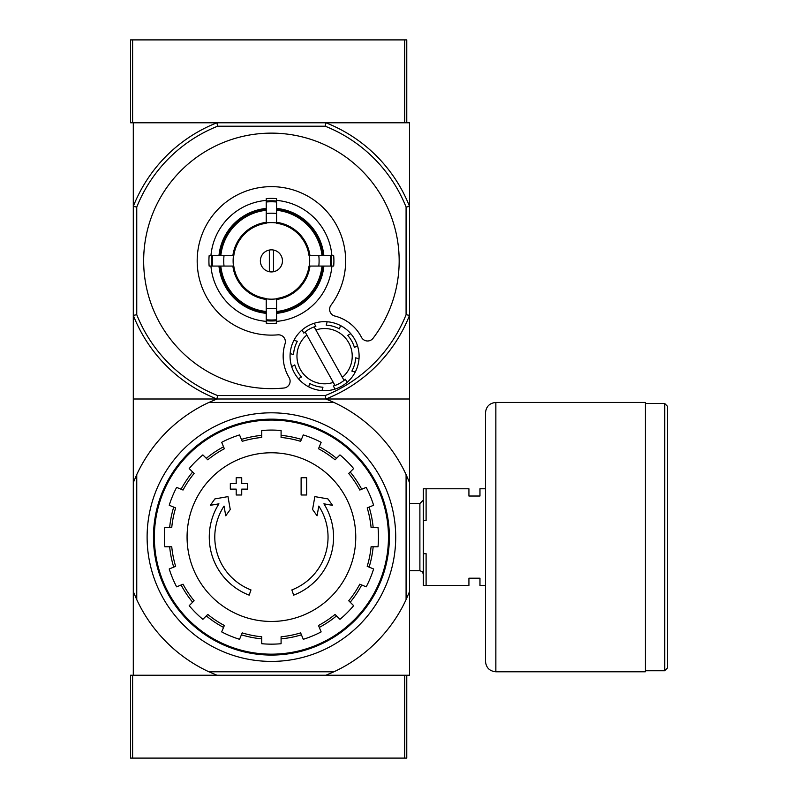<?xml version="1.0" encoding="UTF-8"?>
<svg xmlns="http://www.w3.org/2000/svg" width="798" height="798" viewBox="0 0 798 798"><rect width="100%" height="100%" fill="white"/><g stroke="black" fill="none" stroke-linecap="round" stroke-linejoin="round"><path stroke-width="1.2" d="M406.771 122.772L406.771 39.9L404.696 39.9L404.696 122.772L325.903 122.772A148.478 148.478 0 0 1 409.534 206.403L409.534 315.37A148.478 148.478 0 0 1 325.903 399L409.534 399L325.903 399L333.953 402.451A148.478 148.478 0 0 1 406.082 474.581L406.082 599.647A148.478 148.478 0 0 1 333.953 671.776L325.903 675.228L130.543 675.228L130.543 758.1L406.771 758.1L406.771 675.228M406.082 207.061L409.534 206.403L409.534 122.772L133.296 122.772L133.296 206.403L136.757 207.061A145.017 145.017 0 0 1 217.595 126.224L325.245 126.224A145.017 145.017 0 0 1 406.082 207.061L406.082 314.711L409.534 315.37L409.534 675.228L325.903 675.228L404.696 675.228L404.696 758.1M404.696 39.9L130.543 39.9L130.543 122.772L132.608 122.772L132.608 39.9M333.953 402.451L208.886 402.451L216.926 399L325.903 399L216.926 399A148.478 148.478 0 0 1 133.296 315.37L133.296 206.403A148.478 148.478 0 0 1 216.926 122.772L132.608 122.772M249.176 595.148A62.154 62.154 0 0 1 218.941 503.817L210.303 505.334L214.881 498.92L227.979 496.615L230.253 509.483L225.754 515.787L224.038 506.092A56.628 56.628 0 0 0 250.981 589.922L249.176 595.148L250.981 589.922M293.654 595.148L291.849 589.922L293.654 595.148A62.154 62.154 0 0 0 323.898 503.817L332.527 505.334L327.948 498.92L314.851 496.615L312.577 509.483L317.075 515.787L318.791 506.092A56.628 56.628 0 0 1 291.849 589.922M306.632 494.989L301.115 494.989L301.115 477.723L306.632 477.723L306.632 494.989M241.724 494.989L236.198 494.989L236.198 489.124L230.323 489.124L230.323 483.598L236.198 483.598L236.198 477.723L241.724 477.723L241.724 483.598L247.589 483.598L247.589 489.124L241.724 489.124L241.724 494.989M133.296 675.228L216.926 675.228L208.886 671.776A148.478 148.478 0 0 1 136.757 599.647L133.296 591.597L133.296 675.228M136.757 207.061L136.757 314.711L133.296 315.37L133.296 399L216.926 399L133.296 399L133.296 591.597M208.886 402.451A148.478 148.478 0 0 0 136.757 474.581L136.757 599.647M333.953 671.776L208.886 671.776M133.296 482.63L136.757 474.581M409.534 591.597L406.082 599.647M406.082 474.581L409.534 482.63M147.111 537.114A124.308 124.308 0 0 1 333.564 429.464A124.308 124.308 0 0 1 333.564 644.764A124.308 124.308 0 0 1 147.111 537.114M154.363 537.114A117.057 117.057 0 0 1 329.943 435.748A117.057 117.057 0 0 1 329.943 638.49A117.057 117.057 0 0 1 154.363 537.114M153.465 537.114A117.954 117.954 0 0 1 330.392 434.97A117.954 117.954 0 0 1 330.392 639.268A117.954 117.954 0 0 1 153.465 537.114M271.42 452.775A84.339 84.339 0 0 1 355.758 537.114A84.339 84.339 0 0 1 271.42 621.452A84.339 84.339 0 0 1 187.071 537.114A84.339 84.339 0 0 1 271.42 452.775M281.086 643.717L281.086 636.784A100.129 100.129 0 0 0 300.627 632.894L303.28 639.298A107.042 107.042 0 0 0 321.145 631.906L318.492 625.492A100.129 100.129 0 0 0 335.05 614.43L339.958 619.328A107.042 107.042 0 0 0 353.634 605.662L348.726 600.754A100.129 100.129 0 0 0 359.798 584.186L366.202 586.839A107.042 107.042 0 0 0 373.604 568.974L367.2 566.321A100.129 100.129 0 0 0 371.08 546.78L378.023 546.78A107.042 107.042 0 0 0 378.023 527.448L371.08 527.448A100.129 100.129 0 0 0 367.2 507.907L373.604 505.254A107.042 107.042 0 0 0 366.202 487.388L359.798 490.042A100.129 100.129 0 0 0 348.726 473.473L353.634 468.576A107.042 107.042 0 0 0 339.958 454.9L335.05 459.808A100.129 100.129 0 0 0 318.492 448.735L321.145 442.331A107.042 107.042 0 0 0 303.28 434.93L300.627 441.334A100.129 100.129 0 0 0 281.086 437.454L281.086 430.511A107.042 107.042 0 0 0 261.744 430.511L261.744 437.454A100.129 100.129 0 0 0 242.203 441.334L239.55 434.93A107.042 107.042 0 0 0 221.684 442.331L224.348 448.735A100.129 100.129 0 0 0 207.779 459.808L202.872 454.9A107.042 107.042 0 0 0 189.196 468.576L194.104 473.473A100.129 100.129 0 0 0 183.041 490.042L176.627 487.388A107.042 107.042 0 0 0 169.226 505.254L175.64 507.907A100.129 100.129 0 0 0 171.75 527.448L164.817 527.448A107.042 107.042 0 0 0 164.817 546.78L171.75 546.78A100.129 100.129 0 0 0 175.64 566.321L169.226 568.974A107.042 107.042 0 0 0 176.627 586.839L183.041 584.186A100.129 100.129 0 0 0 194.104 600.754L189.196 605.662A107.042 107.042 0 0 0 202.872 619.328L207.779 614.43A100.129 100.129 0 0 0 224.348 625.492L221.684 631.906A107.042 107.042 0 0 0 239.55 639.298L242.203 632.894A100.129 100.129 0 0 0 261.744 636.784L261.744 643.717A107.042 107.042 0 0 0 281.086 643.717M169.665 527.448A102.204 102.204 0 0 1 173.715 507.109M181.116 489.244A102.204 102.204 0 0 1 192.637 472.007M206.303 458.331A102.204 102.204 0 0 1 223.55 446.81M241.415 439.409A102.204 102.204 0 0 1 261.744 435.369M281.086 435.369A102.204 102.204 0 0 1 301.425 439.409M319.29 446.81A102.204 102.204 0 0 1 336.527 458.331M350.202 472.007A102.204 102.204 0 0 1 361.713 489.244M369.115 507.109A102.204 102.204 0 0 1 373.165 527.448M373.165 546.78A102.204 102.204 0 0 1 369.115 567.119M361.713 584.984A102.204 102.204 0 0 1 350.202 602.221M336.527 615.896A102.204 102.204 0 0 1 319.29 627.418M301.425 634.819A102.204 102.204 0 0 1 281.086 638.859M261.744 638.859A102.204 102.204 0 0 1 241.415 634.819M223.55 627.418A102.204 102.204 0 0 1 206.303 615.896M192.637 602.221A102.204 102.204 0 0 1 181.116 584.984M173.715 567.119A102.204 102.204 0 0 1 169.665 546.78M485.493 585.453L479.967 585.453L479.967 578.201L468.925 578.201L468.925 585.453L426.102 585.453L426.102 553.692L423.339 553.692L423.339 585.453L426.102 585.453M485.493 488.775L479.967 488.775L479.967 496.027L468.925 496.027L468.925 488.775L426.102 488.775L426.102 520.545L423.339 520.545L423.339 553.692M423.339 520.545L423.339 488.775L426.102 488.775M409.534 503.528L419.888 503.528L419.888 570.71L422.312 571.697L423.339 574.161M423.339 500.077L419.888 503.528M667.457 406.252L667.457 667.976L664.704 670.739L664.704 403.489L667.457 406.252M645.363 403.489L664.704 403.489M645.363 402.451L645.363 671.776L495.857 671.776C489.563 671.168 486.112 667.717 485.493 661.422L485.493 412.815C486.112 406.521 489.563 403.07 495.857 402.451L645.363 402.451M273.485 271.739L273.485 250.033M260.367 260.886A11.052 11.052 0 0 1 276.936 251.32A11.052 11.052 0 0 1 276.936 270.452A11.052 11.052 0 0 1 260.367 260.886M322.023 255.709L309.045 255.709A37.985 37.985 0 0 0 276.597 223.26L276.597 210.283A50.873 50.873 0 0 1 322.023 255.709L323.878 255.709A52.718 52.718 0 0 0 276.597 208.418L276.597 210.283M233.784 255.709L220.817 255.709A50.873 50.873 0 0 1 266.233 210.283L266.233 223.26A37.985 37.985 0 0 0 233.784 255.709L209.136 255.709A62.493 62.493 0 0 0 209.136 266.063L212.527 266.063A59.122 59.122 0 0 1 212.527 255.709M220.817 266.063L233.784 266.063A37.985 37.985 0 0 0 266.233 298.512L266.233 311.489A50.873 50.873 0 0 1 220.817 266.063L218.951 266.063A52.718 52.718 0 0 0 266.233 313.345L266.233 311.489M276.597 311.489L276.597 298.512A37.985 37.985 0 0 0 309.045 266.063L322.023 266.063A50.873 50.873 0 0 1 276.597 311.489L276.597 313.345A52.718 52.718 0 0 0 323.878 266.063L322.023 266.063M224.019 255.709A47.681 47.681 0 0 0 224.019 266.063L212.527 266.063M266.233 200.398A60.708 60.708 0 0 0 210.931 255.709L220.817 255.709M276.597 201.994L276.597 213.495A47.681 47.681 0 0 0 266.233 213.495L266.233 201.994A59.122 59.122 0 0 1 276.597 201.994L276.597 198.602A62.493 62.493 0 0 0 266.233 198.602L266.233 201.994M218.951 255.709A52.718 52.718 0 0 1 266.233 208.418L266.233 210.283M330.312 266.063L318.811 266.063A47.681 47.681 0 0 0 318.811 255.709L330.312 255.709A59.122 59.122 0 0 1 330.312 266.063L333.694 266.063A62.493 62.493 0 0 0 333.694 255.709L330.312 255.709M276.597 319.779L276.597 323.17A62.493 62.493 0 0 1 266.233 323.17L266.233 308.277A47.681 47.681 0 0 0 276.597 308.277L276.597 319.779A59.122 59.122 0 0 1 266.233 319.779M331.908 255.709A60.708 60.708 0 0 0 276.597 200.398M276.597 321.375A60.708 60.708 0 0 0 331.908 266.063M210.931 266.063A60.708 60.708 0 0 0 266.233 321.375M373.075 338.262A127.76 127.76 0 0 0 321.305 143.271A127.76 127.76 0 0 0 145.126 241.575A127.76 127.76 0 0 0 283.879 388.028A6.903 6.903 0 0 0 289.115 377.594A41.436 41.436 0 0 1 285.056 343.788A6.903 6.903 0 0 0 277.864 334.841A74.234 74.234 0 0 1 198.074 249.405A74.234 74.234 0 0 1 300.158 192.438A74.234 74.234 0 0 1 330.971 305.215A6.903 6.903 0 0 0 334.801 316.028A41.436 41.436 0 0 1 361.434 337.235A6.903 6.903 0 0 0 373.075 338.262M406.082 314.711A145.017 145.017 0 0 1 325.245 395.549L217.595 395.549A145.017 145.017 0 0 1 136.757 314.711M266.233 312.417A51.79 51.79 0 0 1 219.879 266.063M322.951 266.063A51.79 51.79 0 0 1 276.597 312.417M276.597 209.355A51.79 51.79 0 0 1 322.951 255.709M219.879 255.709A51.79 51.79 0 0 1 266.233 209.355M315.858 326.362L314.133 323.28L315.858 326.362A31.072 31.072 0 0 0 314.183 326.901L315.888 329.963L314.183 326.901A31.072 31.072 0 0 0 305.135 331.948L306.851 335.01L305.135 331.948A31.072 31.072 0 0 0 303.799 333.095L302.073 330.003A34.533 34.533 0 0 0 293.933 340.307L297.325 341.275A31.072 31.072 0 0 0 293.554 354.561L290.163 353.594A34.533 34.533 0 0 0 291.679 366.641L294.771 364.915A31.072 31.072 0 0 0 301.494 376.975L298.412 378.701A34.533 34.533 0 0 0 308.716 386.85L309.674 383.449A31.072 31.072 0 0 0 322.961 387.22L322.003 390.611A34.533 34.533 0 0 0 335.04 389.095L333.325 386.013A31.072 31.072 0 0 0 335 385.464L333.285 382.402A27.621 27.621 0 0 1 306.851 335.01L335 385.464A31.072 31.072 0 0 0 344.048 380.417L342.332 377.354L344.048 380.417A31.072 31.072 0 0 0 345.384 379.279L347.11 382.362A34.533 34.533 0 0 0 314.133 323.28A34.533 34.533 0 0 0 302.073 330.003L303.799 333.095M297.325 341.275L293.933 340.307A34.533 34.533 0 0 0 290.163 353.594L293.554 354.561M333.325 386.013L335.04 389.095A34.533 34.533 0 0 0 347.11 382.362L345.384 379.279M309.674 383.449L308.716 386.85A34.533 34.533 0 0 0 322.003 390.611L322.961 387.22M294.771 364.915L291.679 366.641A34.533 34.533 0 0 0 298.412 378.701L301.494 376.975M217.595 395.549L216.926 399M325.903 399L325.245 395.549M216.926 122.772L217.595 126.224M325.245 126.224L325.903 122.772M315.888 329.963A27.621 27.621 0 0 1 342.332 377.354L315.888 329.963M351.858 371.1L355.25 372.058L351.858 371.1A31.072 31.072 0 0 0 355.619 357.813L359.02 358.771L355.619 357.813M354.412 347.449L357.494 345.734L354.412 347.449A31.072 31.072 0 0 0 347.689 335.389L350.771 333.674L347.689 335.389M339.499 328.926L340.467 325.524L339.499 328.926A31.072 31.072 0 0 0 326.212 325.155L327.18 321.754L326.212 325.155M269.345 250.033L269.345 271.739M132.608 675.228L132.608 758.1M495.857 402.451L495.857 671.776M266.233 222.951A38.284 38.284 0 0 1 276.597 222.951M233.475 266.063A38.284 38.284 0 0 1 233.475 255.709M276.597 298.821A38.284 38.284 0 0 1 266.233 298.821M309.355 255.709A38.284 38.284 0 0 1 309.355 266.063M266.233 299.45A38.903 38.903 0 0 1 232.856 266.063M309.973 266.063A38.903 38.903 0 0 1 276.597 299.45M276.597 222.323A38.903 38.903 0 0 1 309.973 255.709M232.856 255.709A38.903 38.903 0 0 1 266.233 222.323M276.597 320.746A60.089 60.089 0 0 1 266.233 320.746M331.28 255.709A60.089 60.089 0 0 1 331.28 266.063M266.233 201.016A60.089 60.089 0 0 1 276.597 201.016M211.55 266.063A60.089 60.089 0 0 1 211.55 255.709M409.534 570.71L419.888 570.71M645.363 670.739L664.704 670.739"/></g></svg>

